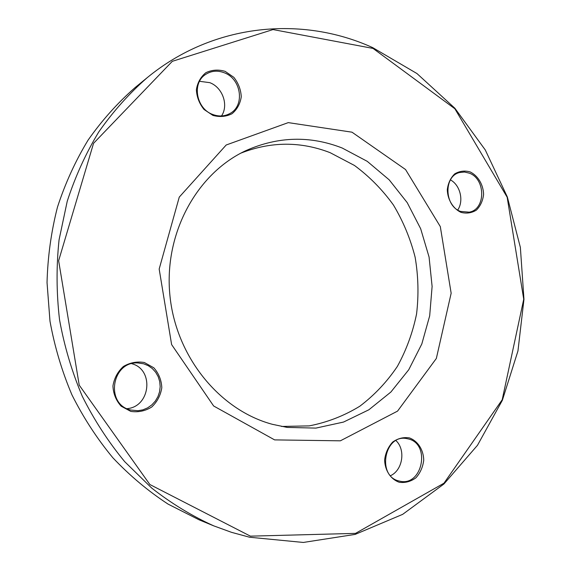 <?xml version="1.0" encoding="UTF-8"?>
<svg xmlns="http://www.w3.org/2000/svg" width="571" height="571" viewBox="0 0 571 571"><rect width="100%" height="100%" fill="white"/><g stroke="black" fill="none" stroke-linecap="round" stroke-linejoin="round"><path stroke-width="0.86" d="M147.204 77.67L134.963 87.691C117.54 102.958 101.916 120.431 88.084 140.116C75.465 160.908 65.258 183.248 57.471 207.13C51.197 231.662 47.721 256.814 47.036 282.595L49.984 321.145C54.595 346.633 61.911 371.193 71.925 394.825C83.366 417.637 97.006 438.621 112.858 457.771C129.774 475.664 148.174 491.103 168.045 504.093L199.122 519.831L213.747 525.862C191.977 516.013 171.3 503.415 151.715 488.069L124.656 461.618C108.262 441.754 94.136 419.97 82.281 396.274C71.91 371.728 64.323 346.212 59.534 319.724C56.422 292.987 56.265 266.364 59.063 239.863L67.214 201.32C75.258 176.546 85.8 153.392 98.826 131.858C113.115 111.488 129.239 93.423 147.204 77.67C213.711 22.954 302.423 15.56 372.763 47.664L416.951 73.538L454.873 108.233L485.3 149.995L507.348 197.002L520.367 247.407L523.964 299.361L517.954 350.958L502.366 400.264L477.492 445.287L443.938 483.987L402.683 514.343L355.162 534.392L303.315 542.45L249.606 537.232L231.555 532.343L213.747 525.862M342.165 148.003C310.181 135.534 278.156 136.383 246.08 150.544C197.102 173.17 163.956 232.947 169.837 294.672C175.54 356.404 219.528 410.178 272.388 424.317L287.184 427.408L315.884 428.107L343.528 422.062L368.873 409.778L390.892 392.027L408.75 369.737L421.819 343.963L429.685 315.813L432.111 286.456L429.071 257.043L420.67 228.735L407.223 202.648L389.201 179.844L367.239 161.336L342.165 148.003M240.976 153.092C270.954 141.408 300.681 141.273 330.152 152.685L354.463 165.462C369.394 176.496 382.384 189.679 393.426 205.003C403.162 221.27 410.399 238.671 415.131 257.214C418.336 276.086 418.814 294.986 416.573 313.907C412.776 332.522 406.374 350.023 397.359 366.418C386.96 381.871 374.44 395.139 359.809 406.231C344.177 415.809 327.326 422.354 309.246 425.88L281.56 426.458M274.615 439.891L213.633 405.981L171.614 344.57L159.173 269.041L179.258 197.116L226.195 144.998L288.262 122.622L351.993 132.186L405.546 169.537L440.305 226.58L451.154 293.223L436.344 358.452L397.559 411.113L340.373 440.819L274.615 439.891M250.405 536.155L355.526 533.378L443.974 483.194L502.195 399.786L523.728 299.233L507.162 197.216L454.866 108.761L373.056 48.428L273.024 29.564L172.314 61.318L93.544 143.321L58.635 260.719L79.219 385.147L149.873 484.529L250.405 536.155M460.961 212.355C452.989 208.565 447.564 199.6 447.293 189.686C448.092 183.22 450.562 177.952 454.702 173.898C459.541 171.043 464.708 170.386 470.197 171.928C478.055 175.825 483.316 184.676 483.594 194.411C482.845 200.778 480.447 206.01 476.407 210.099C471.646 213.04 466.493 213.79 460.961 212.355M399.265 482.267C390.685 479.29 384.875 470.44 384.626 459.883C385.518 452.867 388.209 446.922 392.691 442.047C397.923 438.364 403.497 436.979 409.407 437.9C417.858 441.019 423.475 449.762 423.739 460.119C422.904 467.007 420.299 472.909 415.924 477.813C410.777 481.581 405.224 483.066 399.265 482.267M130.809 411.391L121.18 406.217C116.063 400.557 113.322 393.819 112.944 385.996C114.2 378.238 117.683 371.735 123.393 366.482C130.01 362.592 136.997 361.272 144.363 362.521L153.799 367.781C158.759 373.398 161.429 380.036 161.807 387.695C160.629 395.303 157.261 401.748 151.708 407.037C145.212 411.034 138.246 412.483 130.809 411.391M212.897 115.399L204.04 109.489C199.315 103.636 196.767 97.041 196.381 89.704C197.502 82.617 200.664 76.942 205.881 72.688C211.934 69.805 218.35 69.355 225.117 71.339L233.81 77.306C238.393 83.109 240.876 89.604 241.262 96.792C240.213 103.765 237.151 109.396 232.069 113.7C226.116 116.698 219.728 117.262 212.897 115.399M199.543 81.303L209.814 82.667C222.633 87.427 228.857 105.25 221.505 115.949M212.79 114.493C218.907 116.741 224.639 116.405 229.963 113.493C245.059 105.735 241.362 78.962 224.353 72.795C217.487 70.169 211.163 70.768 205.389 74.587C191.628 83.323 196.381 108.89 212.79 114.493M450.426 179.886C460.226 185.04 464.052 200.835 457.742 209.992M460.576 211.42L469.219 212.169C485.828 209.471 485.85 178.966 469.326 173.163L464.459 172.021L459.612 172.521C443.567 176.004 444.274 206.06 460.576 211.42M395.96 440.591C405.867 449.734 402.748 470.226 390.514 475.693M398.936 480.968L399.764 481.167C422.304 486.813 430.955 444.217 408.536 438.978L406.324 438.514C384.269 434.288 376.789 476.257 398.936 480.968M131.765 363.698C154.37 369.451 150.551 406.859 127.026 408.658M130.802 410.035L137.968 410.727L142.943 409.835L147.625 407.865L151.807 404.918L155.291 401.127L157.917 396.681L159.573 391.785L160.18 386.66L159.716 381.549L158.203 376.682L155.705 372.285L152.336 368.559L148.246 365.683L143.635 363.784L137.918 362.949C111.666 361.122 104.914 404.511 130.802 410.035"/></g></svg>
